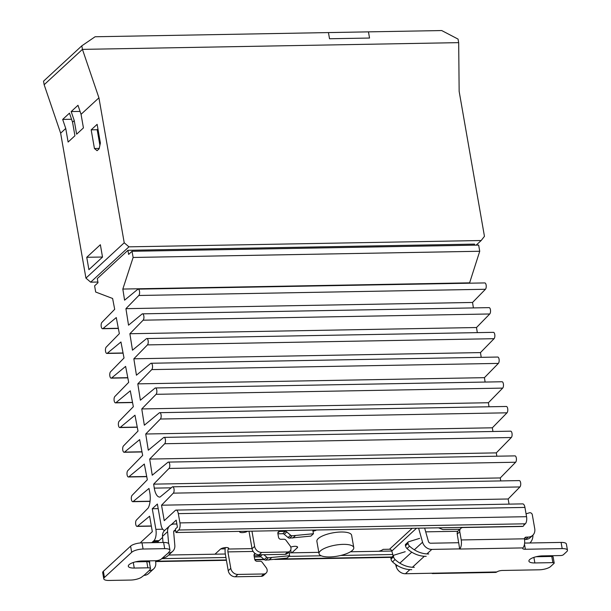<?xml version="1.0" encoding="UTF-8"?>
<svg xmlns="http://www.w3.org/2000/svg" width="611" height="611" viewBox="0 0 611 611"><rect width="100%" height="100%" fill="white"/><g stroke="black" fill="none" stroke-linecap="round" stroke-linejoin="round"><path stroke-width="0.92" d="M81.821 45.833L95.095 36.759L328.443 32.582L329.52 38.753L328.443 32.582L368.464 31.864L369.54 38.042L329.52 38.753L369.54 38.042L368.464 31.864L441.707 30.55L458.059 39.096L458.678 42.64L82.439 49.376L81.821 45.833L43.541 81.179L44.152 84.723L82.439 49.376L458.678 42.64L459.151 91.375L484.454 236.335L481.17 240.52L476.183 245.126M140.561 542.927A5.507 2.307 89 0 1 141.263 541.865L152.322 531.654L149.626 516.196L137.498 526.224A3.307 1.382 89 0 1 137.063 526.399A3.307 1.382 89 0 1 135.657 523.757A3.307 1.382 89 0 1 136.421 520.045L148.198 508.001A13.228 5.537 -91 0 0 149.741 492.313L148.992 488.441L133.183 501.509A3.307 1.382 89 0 1 132.747 501.692A3.307 1.382 89 0 1 131.342 499.05A3.307 1.382 89 0 1 132.106 495.338L147.335 479.765L144.318 464.032L128.868 476.801A3.307 1.382 89 0 1 128.432 476.985A3.307 1.382 89 0 1 127.027 474.342A3.307 1.382 89 0 1 127.791 470.63L142.669 455.409L139.644 439.622L124.56 452.094A3.307 1.382 89 0 1 124.125 452.27A3.307 1.382 89 0 1 122.719 449.635A3.307 1.382 89 0 1 123.483 445.923L138.01 431.06L134.97 415.213L120.245 427.387A3.307 1.382 89 0 1 119.809 427.563A3.307 1.382 89 0 1 118.404 424.928A3.307 1.382 89 0 1 119.168 421.216L133.343 406.712L130.296 390.803L115.937 402.68A3.307 1.382 89 0 1 115.502 402.855A3.307 1.382 89 0 1 114.097 400.22A3.307 1.382 89 0 1 114.853 396.501L128.684 382.364L125.622 366.394L111.622 377.972A3.307 1.382 89 0 1 111.187 378.148A3.307 1.382 89 0 1 109.781 375.505A3.307 1.382 89 0 1 110.545 371.794L124.018 358.015L120.947 341.984L107.307 353.257A3.307 1.382 89 0 1 106.872 353.441A3.307 1.382 89 0 1 105.466 350.798A3.307 1.382 89 0 1 106.23 347.086L119.351 333.659L116.273 317.575L102.999 328.55A3.307 1.382 89 0 1 102.564 328.726A3.307 1.382 89 0 1 101.159 326.091A3.307 1.382 89 0 1 101.922 322.379L114.692 309.311L112.615 298.481L95.683 292.027L94.606 285.849L98.012 282.71L97.294 278.593L127.92 250.311L474.541 244.11L474.716 245.156M176.098 510.086A5.507 2.307 89 0 1 178.32 513.63L524.941 507.428A5.507 2.307 89 0 0 522.711 503.884L176.098 510.086A5.507 2.307 89 0 0 175.296 510.452L164.237 520.664L161.533 505.198L173.318 493.146A3.307 1.382 89 0 0 174.082 489.434A3.307 1.382 89 0 0 172.676 486.799A3.307 1.382 89 0 0 172.241 486.975L160.105 497.003A13.228 5.537 -91 0 1 159.692 497.071A13.228 5.537 -91 0 1 154.278 488.128L153.651 484.141L169.003 468.438A3.307 1.382 89 0 0 169.766 464.727A3.307 1.382 89 0 0 168.361 462.092A3.307 1.382 89 0 0 167.926 462.267L152.238 475.228L149.687 459.075L164.687 443.731A3.307 1.382 89 0 0 165.451 440.019A3.307 1.382 89 0 0 164.046 437.377A3.307 1.382 89 0 0 163.611 437.56L148.29 450.223L145.731 434.009L160.38 419.024A3.307 1.382 89 0 0 161.144 415.312A3.307 1.382 89 0 0 159.738 412.669A3.307 1.382 89 0 0 159.303 412.853L144.341 425.218L141.767 408.942L156.065 394.316A3.307 1.382 89 0 0 156.828 390.597A3.307 1.382 89 0 0 155.423 387.962A3.307 1.382 89 0 0 154.988 388.138L140.385 400.213L137.803 383.868L151.757 369.602A3.307 1.382 89 0 0 152.513 365.89A3.307 1.382 89 0 0 151.108 363.255A3.307 1.382 89 0 0 150.673 363.43L136.436 375.2L133.847 358.802L147.442 344.894A3.307 1.382 89 0 0 148.206 341.182A3.307 1.382 89 0 0 146.8 338.547A3.307 1.382 89 0 0 146.365 338.723L132.488 350.195L129.883 333.736L143.127 320.187A3.307 1.382 89 0 0 143.891 316.475A3.307 1.382 89 0 0 142.485 313.84A3.307 1.382 89 0 0 142.05 314.016L128.531 325.189L125.927 308.67L138.819 295.48A3.307 1.382 89 0 0 139.575 291.768A3.307 1.382 89 0 0 138.178 289.125A3.307 1.382 89 0 0 137.742 289.309L124.583 300.177L122.826 289.056L133.122 257.468L132.037 251.289L478.657 245.087L479.734 251.258L469.5 283.199M138.178 289.125L484.79 282.924A3.307 1.382 89 0 1 486.196 285.558A3.307 1.382 89 0 1 485.432 289.27L472.54 302.46L473.403 307.913M142.485 313.84L489.106 307.631A3.307 1.382 89 0 1 490.511 310.266A3.307 1.382 89 0 1 489.747 313.978L476.504 327.527L477.313 332.628M146.8 338.547L493.421 332.338A3.307 1.382 89 0 1 494.826 334.973A3.307 1.382 89 0 1 494.062 338.693L480.467 352.593L481.216 357.343M151.108 363.255L497.728 357.045A3.307 1.382 89 0 1 499.134 359.688A3.307 1.382 89 0 1 498.37 363.4L484.424 377.667L485.119 382.058M155.423 387.962L502.043 381.753A3.307 1.382 89 0 1 503.449 384.395A3.307 1.382 89 0 1 502.685 388.107L488.388 402.733L489.021 406.773M159.738 412.669L506.351 406.468A3.307 1.382 89 0 1 507.756 409.103A3.307 1.382 89 0 1 507 412.815L492.344 427.799L492.932 431.488M164.046 437.377L510.666 431.175A3.307 1.382 89 0 1 512.071 433.81A3.307 1.382 89 0 1 511.308 437.522L496.308 452.873L496.835 456.203M168.361 462.092L514.981 455.882A3.307 1.382 89 0 1 516.387 458.517A3.307 1.382 89 0 1 515.623 462.237L500.272 477.939L500.737 480.926M172.676 486.799L519.289 480.59A3.307 1.382 89 0 1 520.694 483.225A3.307 1.382 89 0 1 519.93 486.944L508.153 498.988L509.055 504.128M524.941 507.428L526.56 516.692A5.507 2.307 89 0 1 525.33 523.803L523.948 525.078M132.037 251.289L128.638 254.436L127.92 250.311M164.878 530.256A8.814 3.689 89 0 1 164.535 530.302A8.814 3.689 89 0 1 160.976 524.628L157.386 504.037L152.276 508.749L155.874 529.34A8.814 3.689 89 0 1 153.903 540.72L152.124 542.362M522.604 526.315L175.983 532.525L175.372 529.027L177.419 527.14L176.197 520.137L171.179 524.773M175.983 532.525L178.71 530.012L525.33 523.803M178.32 513.63L179.94 522.901A5.507 2.307 89 0 1 178.71 530.012M143.44 561.7A5.507 2.307 89 0 1 142.646 560.974M158.188 508.642L152.276 508.749M161.533 505.198L508.153 498.988M500.272 477.939L153.651 484.141M149.687 459.075L496.308 452.873M145.731 434.009L492.344 427.799M141.767 408.942L488.388 402.733M137.803 383.868L484.424 377.667M133.847 358.802L480.467 352.593M129.883 333.736L476.504 327.527M125.927 308.67L472.54 302.46M122.826 289.056L469.447 282.847M133.122 257.468L479.734 251.258M220.754 548.915L225.161 548.838M392.797 554.521L340.77 555.452M321.249 555.804L288.911 556.384M261.126 556.881L254.298 557.003M225.933 557.507L161.701 558.66M393.171 555.842L391.819 551.038L350.493 551.771M318.805 552.336L289.11 552.863M225.322 554.009L168.667 555.025M85.937 278.127L124.224 242.781L98.929 97.829L81.057 114.318L83.432 127.913L76.627 134.199L74.252 120.604L72.549 122.177L74.924 135.764L68.119 142.05L65.744 128.463L60.642 133.175L85.937 278.127L90.665 282.175L128.944 246.829L481.17 240.52M60.642 133.175L44.152 84.723L82.439 49.376L98.929 97.829M97.897 282.045L90.665 282.175M94.438 148.519L91.176 129.845L97.134 124.346L100.395 143.02L99.127 148.801L97.088 150.688L94.438 148.519L99.211 148.435M88.908 269.657L86.747 257.3L100.364 244.728L102.518 257.086L88.908 269.657M65.744 128.463L62.673 119.428L69.478 113.142L72.549 122.177M74.252 120.604L71.181 111.569L77.987 105.291L81.057 114.318M91.176 129.845L97.18 129.738L97.951 129.028M99.899 145.296L97.18 129.738M102.503 257.017L86.747 257.3M80.072 111.416L71.181 111.569M124.224 242.781L128.944 246.829M71.563 119.267L62.673 119.428M353.777 547.616L351.623 535.259A17.635 5.598 170.1 0 0 341.053 532.005A17.635 5.598 170.1 0 0 316.88 541.323L319.034 553.681A17.635 5.598 -9.9 0 1 343.214 544.363A17.635 5.598 -9.9 0 1 353.777 547.616A17.635 5.598 -9.9 0 1 329.596 556.934A17.635 5.598 -9.9 0 1 319.034 553.681M158.264 542.56L158.089 541.567L155.209 541.621A8.814 7.5 -132.7 0 0 151.566 542.683M158.089 541.567L162.587 537.413M163.022 542.476L162.495 536.374A8.814 7.5 47.3 0 1 164.619 530.493L169.721 525.781A8.814 7.5 47.3 0 1 174.265 524.024L176.869 523.978M214.98 554.192L220.403 549.19A4.407 1.398 -9.9 0 1 225.154 547.601A4.407 1.398 -9.9 0 1 228.743 548.357A4.407 1.398 -9.9 0 1 228.407 549.045L228.193 547.83M255.192 553.535A2.207 1.879 -132.7 0 0 254.046 555.552L254.695 559.256A2.207 1.879 -132.7 0 0 257.055 561.28L260.225 561.226A2.207 1.879 -132.7 0 1 262.134 562.227L266.228 567.726A4.407 3.75 -132.7 0 1 266.106 573.087L263.555 575.447A4.407 3.75 -132.7 0 1 261.287 576.326L235.319 576.792A6.614 5.629 -132.7 0 1 228.239 570.72L225.36 554.246A8.814 3.689 89 0 1 225.329 547.586M290.767 547.105A4.407 1.398 -9.9 0 1 295.159 546.31A4.407 1.398 -9.9 0 1 297.588 547.128A4.407 1.398 -9.9 0 1 297.252 547.815L291.829 552.818M291.21 552.833L290.714 549.984M416.534 528.217L391.819 551.038A2.207 1.879 47.3 0 0 389.505 549.243L383.105 549.358A6.614 2.1 -9.9 0 1 378.751 551.259M316.475 530.004A4.407 1.398 -9.9 0 1 312.992 531.203M247.638 531.242A4.407 1.398 -9.9 0 1 242.865 532.593A4.407 1.398 -9.9 0 1 239.627 531.807A4.407 1.398 -9.9 0 1 239.741 531.379M169.721 525.781A8.814 7.5 47.3 0 0 167.597 531.662L168.636 543.576M168.17 553.047L161.22 559.103A4.407 1.398 -9.9 0 1 155.515 560.745L141.905 560.99A9.921 3.147 170.1 0 0 128.302 566.229A9.921 3.147 170.1 0 0 134.244 568.062L147.854 567.818A4.407 1.398 -9.9 0 1 150.497 568.627A4.407 1.398 -9.9 0 1 150.153 569.315L149.115 570.643A8.814 7.5 47.3 0 0 153.651 568.887L148.549 573.599A8.814 7.5 -132.7 0 1 144.005 575.356L142.073 576.776A8.814 2.795 -9.9 0 1 130.67 580.06L109.056 580.45A8.814 2.795 -9.9 0 1 103.771 578.823A8.814 2.795 -9.9 0 1 104.45 577.448L131.678 552.313A8.814 2.795 -9.9 0 1 143.081 549.029L164.695 548.647A8.814 2.795 -9.9 0 1 169.98 550.267A8.814 2.795 -9.9 0 1 169.3 551.641L168.17 553.047A8.814 7.5 47.3 0 0 172.714 551.29A8.814 7.5 47.3 0 0 174.83 545.409L173.677 532.112A2.207 1.879 -132.7 0 1 175.342 530.203L175.578 530.195M144.112 561.685L144.043 560.951M288.957 551.993L289.614 555.735L287.063 558.087L265.762 560.134L268.313 557.774A2.207 1.879 -132.7 0 1 266.793 557.201L263.891 554.712M266.106 573.087A4.407 3.75 -132.7 0 1 263.837 573.966L237.87 574.432A6.614 5.629 -132.7 0 1 230.79 568.36L227.911 551.893A2.207 0.924 89 0 1 228.407 549.045L252.038 548.625M266.793 557.201L264.242 559.554A2.207 1.879 47.3 0 0 265.762 560.134M264.242 559.554L260.431 556.293A2.207 1.879 47.3 0 0 258.911 555.712L254.092 555.796M458.647 542.713L457.227 534.067L459.778 531.707L461.221 539.948A7.049 2.956 89 0 1 459.648 549.045L522.909 547.914A4.407 1.398 170.1 0 0 522.718 548.441A4.407 1.398 170.1 0 0 525.361 549.258L562.181 548.602A8.814 2.795 -9.9 0 1 567.459 550.228A8.814 2.795 -9.9 0 1 566.779 551.596L563.38 554.742A2.207 0.703 -9.9 0 1 560.524 555.559L542.515 555.88A9.921 3.147 170.1 0 0 528.92 561.119A9.921 3.147 170.1 0 0 534.862 562.952L552.871 562.632A2.207 0.703 -9.9 0 1 554.192 563.037A2.207 0.703 -9.9 0 1 554.024 563.38L550.618 566.519A8.814 2.795 -9.9 0 1 539.207 569.803L502.387 570.468A4.407 1.398 170.1 0 0 496.873 571.949L405.429 573.744A8.814 7.5 -132.7 0 1 396.188 566.55L395.569 564.365M424.645 528.072L428.41 541.415A2.207 1.879 -132.7 0 0 430.717 543.217L458.701 542.713L459.648 549.045M418.611 528.179L422.56 542.201A8.814 7.5 47.3 0 0 431.801 549.396L459.778 548.892M248.822 531.219A2.207 0.924 89 0 1 249.181 532.25L252.06 548.724A6.614 5.629 -132.7 0 0 259.14 554.796L261.691 552.436A6.614 5.629 -132.7 0 1 254.611 546.371L251.953 531.165M312.794 530.073L313.435 533.739L310.884 536.099L289.583 538.138L292.134 535.786A2.207 1.879 -132.7 0 1 290.615 535.205L286.803 531.937A2.207 1.879 -132.7 0 0 285.284 531.364L279.51 531.463A2.207 1.879 -132.7 0 0 277.868 533.563L278.517 537.268A2.207 1.879 -132.7 0 0 280.877 539.292L284.046 539.23A2.207 1.879 -132.7 0 1 285.956 540.231L290.049 545.738A4.407 3.75 -132.7 0 1 289.927 551.091A4.407 3.75 -132.7 0 1 287.659 551.977L261.691 552.436M313.435 533.739L292.134 535.786M163.061 557.759A8.814 7.5 47.3 0 0 167.605 556.002L172.714 551.29M149.55 560.852L149.703 562.555A2.207 1.879 -132.7 0 1 149.588 563.411M153.651 568.887A8.814 7.5 47.3 0 0 155.774 563.006L155.576 560.745M289.614 555.735L268.313 557.774M271.49 557.721L268.939 560.073M524.628 543.072L561.104 542.423A8.814 2.795 -9.9 0 1 566.382 544.05L567.459 550.228M536.153 556.736L551.794 556.453A2.207 0.703 170.1 0 1 553.115 556.858L554.192 563.037M289.927 551.091L287.376 553.451A4.407 3.75 -132.7 0 1 285.108 554.33L259.14 554.796M290.615 535.205L288.064 537.558A2.207 1.879 47.3 0 0 289.583 538.138M288.064 537.558L284.252 534.297A2.207 1.879 47.3 0 0 282.733 533.716L277.913 533.808M295.312 535.725L292.761 538.085M433.611 573.08A7.049 2.956 89 0 1 432.588 573.546A7.049 2.956 89 0 1 431.748 573.271M432.588 573.546L495.842 572.415L496.873 571.949M522.909 547.914C524.482 546.005 525.002 542.973 524.459 538.81L461.221 539.948M135.543 561.837L146.777 561.639A4.407 1.398 -9.9 0 1 149.42 562.456L150.497 568.627M103.771 578.823L102.694 572.644A8.814 2.795 -9.9 0 1 103.374 571.277L130.594 546.142A8.814 2.795 -9.9 0 1 142.004 542.851L163.618 542.469A8.814 2.795 -9.9 0 1 168.903 544.096L169.98 550.267M524.559 539.467L525.62 539.452A8.814 7.5 -132.7 0 0 530.165 537.695L532.716 535.335A8.814 7.5 -132.7 0 1 528.171 537.092L526.17 537.13L524.505 538.665M457.227 534.067A4.407 3.75 -132.7 0 1 458.242 530.753L460.793 528.4A4.407 3.75 -132.7 0 1 463.062 527.522L522.306 526.461A2.207 1.879 -132.7 0 0 523.94 524.368M524.49 538.772L524.498 538.818A2.207 1.879 -132.7 0 1 526.17 537.13M526.056 513.82L529.447 512.797A2.207 1.879 -132.7 0 1 532.303 514.745L534.74 528.714A8.814 7.5 -132.7 0 1 532.716 535.335M459.778 531.707A4.407 3.75 -132.7 0 1 460.793 528.4M405.948 544.149A1.1 0.939 47.3 0 0 405.376 545.157L405.49 545.783A4.407 3.75 47.3 0 0 407.01 548.533A26.449 22.508 47.3 0 0 426.203 556.316M428.762 553.956A26.449 22.508 -132.7 0 1 409.561 546.173A4.407 3.75 -132.7 0 1 408.041 543.423L407.934 542.805A1.1 0.939 -132.7 0 1 408.499 541.797L419.658 538.352M438.568 527.82L442.838 529.569L459.854 529.263M532.945 535.114A13.228 11.25 -132.7 0 1 529.913 542.98M414.296 567.313A26.449 22.508 -132.7 0 1 395.096 559.523A4.407 3.75 -132.7 0 1 393.576 556.774L393.469 556.155A1.1 0.939 -132.7 0 1 394.034 555.147L405.2 551.71M391.483 557.507A1.1 0.939 47.3 0 0 390.918 558.515L391.025 559.134A4.407 3.75 47.3 0 0 392.545 561.883A26.449 22.508 47.3 0 0 411.745 569.666M155.874 529.34L162.717 529.218M526.56 516.692L179.94 522.901M173.318 493.146L519.93 486.944M154.278 488.128L171.21 487.822M169.003 468.438L515.623 462.237M164.687 443.731L511.308 437.522M160.38 419.024L507 412.815M156.065 394.316L502.685 388.107M151.757 369.602L498.37 363.4M147.442 344.894L494.062 338.693M143.127 320.187L489.747 313.978M138.819 295.48L485.432 289.27M118.32 328.275L102.999 328.55M123.055 352.975L107.307 353.257M127.783 377.682L111.622 377.972M132.518 402.382L115.937 402.68M137.246 427.081L120.245 427.387M141.973 451.781L124.56 452.094M146.709 476.481L128.868 476.801M150.077 501.211L133.183 501.509M151.329 525.972L137.498 526.224M391.911 557.003L278.44 559.034M263.937 559.294L254.741 559.462M226.36 559.966L155.622 561.234M159.112 540.62L153.903 540.72M297.252 547.815L297.038 546.593M162.495 536.374L167.597 531.662M173.677 531.738L175.342 530.203M412.196 528.294L389.505 549.243M230.79 568.36L228.239 570.72M254.611 546.371L252.06 548.724M149.115 570.643L144.005 575.356M253.145 551.435L227.911 551.893M254.023 554.994L255.429 553.696M259.919 554.78L258.911 555.712M260.431 556.293L262.111 554.742M235.319 576.792L237.87 574.432M261.287 576.326L263.837 573.966M396.188 566.55L397.303 565.519M399.854 563.159L411.768 552.168M414.319 549.808L422.56 542.201M405.429 573.744L409.882 569.628M412.433 567.268L424.347 556.277M426.898 553.917L431.801 549.396M287.659 551.977L285.108 554.33M285.284 531.364L282.733 533.716M277.845 532.998L279.51 531.463M284.252 534.297L286.803 531.937M552.871 562.632L551.794 556.453M533.892 557.385L534.862 562.952M561.104 542.423L562.181 548.602M524.482 544.233L525.361 549.258M146.777 561.639L147.854 567.818M134.244 568.062L133.274 562.494M163.618 542.469L164.695 548.647M142.004 542.851L143.081 549.029M130.594 546.142L131.678 552.313M103.374 571.277L104.45 577.448M528.171 537.092L525.62 539.452M409.561 546.173L407.01 548.533M408.041 543.423L405.49 545.783M425.714 531.845L457.792 531.272M405.376 545.157L407.934 542.805M395.096 559.523L392.545 561.883M390.918 558.515L393.469 556.155M393.576 556.774L391.025 559.134M118.358 328.443L102.564 328.726M123.086 353.15L106.872 353.441M127.814 377.85L111.187 378.148M132.549 402.55L115.502 402.855M137.276 427.249L119.809 427.563M142.012 451.949L124.125 452.27M146.739 476.656L128.432 476.985M150.062 501.379L132.747 501.692M151.36 526.14L137.063 526.399M391.529 557.354L274.652 559.447M264.342 559.63L254.863 559.806M226.421 560.31L155.652 561.578M408.186 541.98L405.635 544.332M393.721 555.33L391.17 557.683"/></g></svg>
